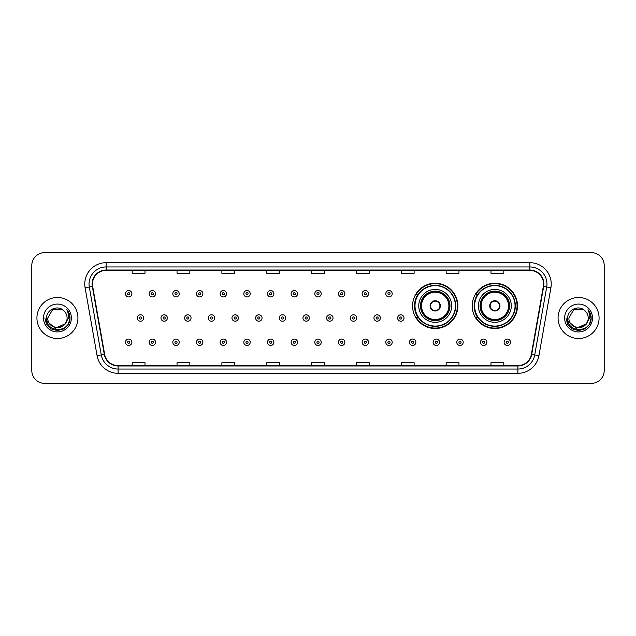 <?xml version="1.0" encoding="UTF-8"?>
<svg xmlns="http://www.w3.org/2000/svg" width="636" height="636" viewBox="0 0 636 636"><rect width="100%" height="100%" fill="white"/><g stroke="black" fill="none" stroke-linecap="round" stroke-linejoin="round"><path stroke-width="0.95" d="M472.206 305.868A22.642 22.642 0 0 0 494.848 328.51A22.642 22.642 0 0 0 517.489 305.868A22.642 22.642 0 0 0 494.848 283.227A22.642 22.642 0 0 0 472.206 305.868M412.573 305.868A22.642 22.642 0 0 0 435.215 328.51A22.642 22.642 0 0 0 457.856 305.868A22.642 22.642 0 0 0 435.215 283.227A22.642 22.642 0 0 0 412.573 305.868M418.003 317.404A20.718 20.718 0 0 1 418.003 294.333M477.636 317.404A20.718 20.718 0 0 1 477.636 294.333M31.8 265.458L31.8 370.542A12.815 12.815 0 0 0 44.615 383.357L591.385 383.357A12.815 12.815 0 0 0 604.2 370.542L604.2 265.458A12.815 12.815 0 0 0 591.385 252.643L44.615 252.643A12.815 12.815 0 0 0 31.8 265.458L31.8 370.542M36.928 318A20.503 20.503 0 0 0 57.431 338.503A20.503 20.503 0 0 0 77.934 318A20.503 20.503 0 0 0 57.431 297.497A20.503 20.503 0 0 0 36.928 318A20.503 20.503 0 0 0 57.431 338.503A20.503 20.503 0 0 0 77.934 318A20.503 20.503 0 0 0 57.431 297.497A20.503 20.503 0 0 0 36.928 318M558.066 318A20.503 20.503 0 0 0 578.569 338.503A20.503 20.503 0 0 0 599.072 318A20.503 20.503 0 0 0 578.569 297.497A20.503 20.503 0 0 0 558.066 318A20.503 20.503 0 0 0 578.569 338.503A20.503 20.503 0 0 0 599.072 318A20.503 20.503 0 0 0 578.569 297.497A20.503 20.503 0 0 0 558.066 318M92.459 284.038A13.666 13.666 0 0 1 106.125 270.372L529.875 270.372A13.666 13.666 0 0 1 543.335 286.415L531.362 354.332A13.666 13.666 0 0 1 517.895 365.628L118.105 365.628A13.666 13.666 0 0 1 104.638 354.332L92.665 286.415A13.666 13.666 0 0 1 92.459 284.038M92.117 284.038A14.008 14.008 0 0 0 92.331 286.47L104.304 354.395A14.008 14.008 0 0 0 118.105 365.97L517.895 365.97A14.008 14.008 0 0 0 531.696 354.395L543.669 286.47A14.008 14.008 0 0 0 529.875 270.03L106.125 270.03A14.008 14.008 0 0 0 92.117 284.038M85.097 287.75A21.362 21.362 0 0 1 106.125 262.684L529.875 262.684A21.362 21.362 0 0 1 550.903 287.75L538.931 355.667A21.362 21.362 0 0 1 517.895 373.316L118.105 373.316A21.362 21.362 0 0 1 97.07 355.667L85.097 287.75L89.302 287.011A17.085 17.085 0 0 1 106.125 266.953L529.875 266.953A17.085 17.085 0 0 1 546.698 287.011L534.725 354.928A17.085 17.085 0 0 1 517.895 369.047L118.105 369.047A17.085 17.085 0 0 1 101.275 354.928L89.302 287.011A17.085 17.085 0 0 1 89.04 284.038M591.385 252.643L44.615 252.643M44.615 383.357L591.385 383.357M604.2 370.542L604.2 265.458M311.592 270.372L311.592 273.265L324.408 273.265L324.408 270.372M266.738 270.372L266.738 273.265L279.554 273.265L279.554 270.372M221.885 270.372L221.885 273.265L234.7 273.265L234.7 270.372M177.039 270.372L177.039 273.265L189.854 273.265L189.854 270.372M132.185 270.372L132.185 273.265L145 273.265L145 270.372M356.446 270.372L356.446 273.265L369.262 273.265L369.262 270.372M401.3 270.372L401.3 273.265L414.115 273.265L414.115 270.372M446.146 270.372L446.146 273.265L458.961 273.265L458.961 270.372M491 270.372L491 273.265L503.815 273.265L503.815 270.372M324.408 365.628L324.408 362.735L311.592 362.735L311.592 365.628M279.554 365.628L279.554 362.735L266.738 362.735L266.738 365.628M234.7 365.628L234.7 362.735L221.885 362.735L221.885 365.628M189.854 365.628L189.854 362.735L177.039 362.735L177.039 365.628M145 365.628L145 362.735L132.185 362.735L132.185 365.628M369.262 365.628L369.262 362.735L356.446 362.735L356.446 365.628M414.115 365.628L414.115 362.735L401.3 362.735L401.3 365.628M458.961 365.628L458.961 362.735L446.146 362.735L446.146 365.628M503.815 365.628L503.815 362.735L491 362.735L491 365.628M64.832 324.201C59.704 331.133 47.271 326.697 47.772 318C47.183 330.458 67.678 330.458 67.09 318C67.678 330.458 47.183 330.458 47.772 318L52.605 309.637L62.256 309.637L63.759 310.702C57.828 304.493 46.42 309.613 46.531 318C45.442 332.906 69.61 333.296 70 318.723L70.024 318C69.984 314.836 68.934 312.053 66.859 309.653C68.434 312.244 68.99 315.027 68.529 318L64.832 324.201A9.659 9.659 0 0 0 67.09 318C67.678 330.458 47.183 330.458 47.772 318L52.605 309.637M67.09 318A9.659 9.659 0 0 0 63.759 310.702M65.444 323.684L55.372 328.255L46.825 321.132M43.502 318A13.928 13.928 0 0 0 57.431 331.928A13.928 13.928 0 0 0 71.359 318A13.928 13.928 0 0 0 57.431 304.072A13.928 13.928 0 0 0 43.502 318M66.859 309.653L70.016 318.366L69.427 314.184L70.016 318.366L69.427 314.184L70.016 318.366L66.955 309.764L70.016 318.366L66.955 309.764L70.024 318L68.338 324.296L63.727 328.907L57.431 330.593L51.134 328.907L46.523 324.296L44.838 318M66.955 309.764L70.016 318.374M418.766 305.868A16.449 16.449 0 0 1 435.215 289.42A16.449 16.449 0 0 1 451.663 305.868A16.449 16.449 0 0 1 435.215 322.317A16.449 16.449 0 0 1 418.766 305.868A16.449 16.449 0 0 0 435.215 322.317A16.449 16.449 0 0 0 451.663 305.868M418.257 294.333A20.503 20.503 0 0 0 418.257 317.404M455.416 305.868A20.201 20.201 0 0 0 435.215 285.667A20.201 20.201 0 0 0 415.006 305.868A20.201 20.201 0 0 0 435.215 326.077A20.201 20.201 0 0 0 455.416 305.868M420.69 305.868A14.525 14.525 0 0 0 435.215 320.393A14.525 14.525 0 0 0 449.739 305.868A14.525 14.525 0 0 0 435.215 291.344A14.525 14.525 0 0 0 420.69 305.868M421.541 305.868A13.666 13.666 0 0 1 435.215 292.202A13.666 13.666 0 0 1 448.881 305.868A13.666 13.666 0 0 1 435.215 319.534A13.666 13.666 0 0 1 421.541 305.868M430.087 305.868A5.128 5.128 0 0 0 435.215 310.996A5.128 5.128 0 0 0 440.343 305.868A5.128 5.128 0 0 0 435.215 300.741A5.128 5.128 0 0 0 430.087 305.868M421.119 305.868A14.095 14.095 0 0 1 435.215 291.773A14.095 14.095 0 0 1 449.31 305.868A14.095 14.095 0 0 1 435.215 319.964A14.095 14.095 0 0 1 421.119 305.868M457.427 305.868A22.212 22.212 0 0 1 416.23 317.404L418.289 317.404A20.479 20.479 0 0 0 455.694 305.916A20.479 20.479 0 0 0 418.289 294.333L416.23 294.333A22.212 22.212 0 0 1 457.427 305.868M430.254 304.588L430.429 304.588A4.953 4.953 0 0 1 440.001 304.588L439.738 304.588A4.698 4.698 0 0 1 435.215 310.567A4.698 4.698 0 0 1 430.691 304.588A4.698 4.698 0 0 1 439.738 304.588L440.176 304.588M440.176 307.148L439.738 307.148A4.698 4.698 0 0 1 430.691 307.148L430.254 307.148M439.738 307.148L440.001 307.148A4.953 4.953 0 0 1 430.429 307.148L430.691 307.148M478.399 305.868A16.449 16.449 0 0 1 494.848 289.42A16.449 16.449 0 0 1 511.288 305.868A16.449 16.449 0 0 1 494.848 322.317A16.449 16.449 0 0 1 478.399 305.868A16.449 16.449 0 0 0 494.848 322.317A16.449 16.449 0 0 0 511.288 305.868M477.89 294.333A20.503 20.503 0 0 0 477.89 317.404M515.049 305.868A20.201 20.201 0 0 0 494.848 285.667A20.201 20.201 0 0 0 474.639 305.868A20.201 20.201 0 0 0 494.848 326.077A20.201 20.201 0 0 0 515.049 305.868M480.323 305.868A14.525 14.525 0 0 0 494.848 320.393A14.525 14.525 0 0 0 509.372 305.868A14.525 14.525 0 0 0 494.848 291.344A14.525 14.525 0 0 0 480.323 305.868M481.174 305.868A13.666 13.666 0 0 1 494.848 292.202A13.666 13.666 0 0 1 508.514 305.868A13.666 13.666 0 0 1 494.848 319.534A13.666 13.666 0 0 1 481.174 305.868M489.72 305.868A5.128 5.128 0 0 0 494.848 310.996A5.128 5.128 0 0 0 499.976 305.868A5.128 5.128 0 0 0 494.848 300.741A5.128 5.128 0 0 0 489.72 305.868M480.752 305.868A14.095 14.095 0 0 1 494.848 291.773A14.095 14.095 0 0 1 508.943 305.868A14.095 14.095 0 0 1 494.848 319.964A14.095 14.095 0 0 1 480.752 305.868M517.06 305.868A22.212 22.212 0 0 1 475.863 317.404L477.922 317.404A20.479 20.479 0 0 0 515.327 305.916A20.479 20.479 0 0 0 477.922 294.333L475.863 294.333A22.212 22.212 0 0 1 517.06 305.868M489.879 304.588L490.054 304.588A4.953 4.953 0 0 1 499.634 304.588L499.363 304.588A4.698 4.698 0 0 1 494.848 310.567A4.698 4.698 0 0 1 490.324 304.588A4.698 4.698 0 0 1 499.363 304.588L499.809 304.588M499.809 307.148L499.363 307.148A4.698 4.698 0 0 1 490.324 307.148L489.879 307.148M499.363 307.148L499.634 307.148A4.953 4.953 0 0 1 490.054 307.148L490.324 307.148M588.228 318C588.817 330.458 568.322 330.458 568.91 318L573.744 309.637L583.395 309.637L584.897 310.702C578.967 304.493 567.558 309.613 567.67 318C566.581 332.906 590.749 333.296 591.146 318.723L591.162 318C591.13 314.836 590.073 312.053 587.998 309.653C589.58 312.244 590.129 315.027 589.667 318L585.971 324.201A9.659 9.659 0 0 0 588.228 318C588.817 330.458 568.322 330.458 568.91 318L573.744 309.637L583.395 309.637L584.897 310.702A9.659 9.659 0 0 1 588.228 318C588.817 330.458 568.322 330.458 568.91 318C568.409 326.697 580.843 331.133 585.971 324.201M586.583 323.684L576.51 328.255L567.972 321.132M564.641 318A13.928 13.928 0 0 0 578.569 331.928A13.928 13.928 0 0 0 592.498 318A13.928 13.928 0 0 0 578.569 304.072A13.928 13.928 0 0 0 564.641 318M587.998 309.653L591.154 318.366L590.574 314.184L591.162 318M565.976 318L567.662 324.296L572.273 328.907L578.569 330.593L584.866 328.907L589.477 324.296L591.162 318L588.093 309.764L591.154 318.366L588.189 309.867M588.093 309.764L591.154 318.374M131.883 293.737A3.204 3.204 0 0 1 128.679 296.94A3.204 3.204 0 0 1 125.475 293.737A3.204 3.204 0 0 1 128.679 290.533A3.204 3.204 0 0 1 131.883 293.737A3.204 3.204 0 0 0 128.679 290.533A3.204 3.204 0 0 0 125.475 293.737M155.55 293.737A3.204 3.204 0 0 1 152.346 296.94A3.204 3.204 0 0 1 149.142 293.737A3.204 3.204 0 0 1 152.346 290.533A3.204 3.204 0 0 1 155.55 293.737A3.204 3.204 0 0 0 152.346 290.533A3.204 3.204 0 0 0 149.142 293.737M179.217 293.737A3.204 3.204 0 0 1 176.013 296.94A3.204 3.204 0 0 1 172.809 293.737A3.204 3.204 0 0 1 176.013 290.533A3.204 3.204 0 0 1 179.217 293.737A3.204 3.204 0 0 0 176.013 290.533A3.204 3.204 0 0 0 172.809 293.737M202.876 293.737A3.204 3.204 0 0 1 199.672 296.94A3.204 3.204 0 0 1 196.468 293.737A3.204 3.204 0 0 1 199.672 290.533A3.204 3.204 0 0 1 202.876 293.737A3.204 3.204 0 0 0 199.672 290.533A3.204 3.204 0 0 0 196.468 293.737M226.543 293.737A3.204 3.204 0 0 1 223.339 296.94A3.204 3.204 0 0 1 220.135 293.737A3.204 3.204 0 0 1 223.339 290.533A3.204 3.204 0 0 1 226.543 293.737A3.204 3.204 0 0 0 223.339 290.533A3.204 3.204 0 0 0 220.135 293.737M250.21 293.737A3.204 3.204 0 0 1 247.007 296.94A3.204 3.204 0 0 1 243.803 293.737A3.204 3.204 0 0 1 247.007 290.533A3.204 3.204 0 0 1 250.21 293.737A3.204 3.204 0 0 0 247.007 290.533A3.204 3.204 0 0 0 243.803 293.737M273.877 293.737A3.204 3.204 0 0 1 270.674 296.94A3.204 3.204 0 0 1 267.47 293.737A3.204 3.204 0 0 1 270.674 290.533A3.204 3.204 0 0 1 273.877 293.737A3.204 3.204 0 0 0 270.674 290.533A3.204 3.204 0 0 0 267.47 293.737M297.537 293.737A3.204 3.204 0 0 1 294.333 296.94A3.204 3.204 0 0 1 291.129 293.737A3.204 3.204 0 0 1 294.333 290.533A3.204 3.204 0 0 1 297.537 293.737A3.204 3.204 0 0 0 294.333 290.533A3.204 3.204 0 0 0 291.129 293.737M321.204 293.737A3.204 3.204 0 0 1 318 296.94A3.204 3.204 0 0 1 314.796 293.737A3.204 3.204 0 0 1 318 290.533A3.204 3.204 0 0 1 321.204 293.737A3.204 3.204 0 0 0 318 290.533A3.204 3.204 0 0 0 314.796 293.737M344.871 293.737A3.204 3.204 0 0 1 341.667 296.94A3.204 3.204 0 0 1 338.463 293.737A3.204 3.204 0 0 1 341.667 290.533A3.204 3.204 0 0 1 344.871 293.737A3.204 3.204 0 0 0 341.667 290.533A3.204 3.204 0 0 0 338.463 293.737M368.53 293.737A3.204 3.204 0 0 1 365.326 296.94A3.204 3.204 0 0 1 362.123 293.737A3.204 3.204 0 0 1 365.326 290.533A3.204 3.204 0 0 1 368.53 293.737A3.204 3.204 0 0 0 365.326 290.533A3.204 3.204 0 0 0 362.123 293.737M392.197 293.737A3.204 3.204 0 0 1 388.994 296.94A3.204 3.204 0 0 1 385.79 293.737A3.204 3.204 0 0 1 388.994 290.533A3.204 3.204 0 0 1 392.197 293.737A3.204 3.204 0 0 0 388.994 290.533A3.204 3.204 0 0 0 385.79 293.737M137.312 318A3.204 3.204 0 0 1 140.516 314.796A3.204 3.204 0 0 1 143.72 318A3.204 3.204 0 0 1 140.516 321.204A3.204 3.204 0 0 1 137.312 318A3.204 3.204 0 0 0 140.516 321.204A3.204 3.204 0 0 0 143.72 318M160.972 318A3.204 3.204 0 0 1 164.175 314.796A3.204 3.204 0 0 1 167.379 318A3.204 3.204 0 0 1 164.175 321.204A3.204 3.204 0 0 1 160.972 318A3.204 3.204 0 0 0 164.175 321.204A3.204 3.204 0 0 0 167.379 318M184.639 318A3.204 3.204 0 0 1 187.843 314.796A3.204 3.204 0 0 1 191.046 318A3.204 3.204 0 0 1 187.843 321.204A3.204 3.204 0 0 1 184.639 318A3.204 3.204 0 0 0 187.843 321.204A3.204 3.204 0 0 0 191.046 318M208.306 318A3.204 3.204 0 0 1 211.51 314.796A3.204 3.204 0 0 1 214.714 318A3.204 3.204 0 0 1 211.51 321.204A3.204 3.204 0 0 1 208.306 318A3.204 3.204 0 0 0 211.51 321.204A3.204 3.204 0 0 0 214.714 318M231.973 318A3.204 3.204 0 0 1 235.169 314.796A3.204 3.204 0 0 1 238.373 318A3.204 3.204 0 0 1 235.169 321.204A3.204 3.204 0 0 1 231.973 318A3.204 3.204 0 0 0 235.169 321.204A3.204 3.204 0 0 0 238.373 318M255.632 318A3.204 3.204 0 0 1 258.836 314.796A3.204 3.204 0 0 1 262.04 318A3.204 3.204 0 0 1 258.836 321.204A3.204 3.204 0 0 1 255.632 318A3.204 3.204 0 0 0 258.836 321.204A3.204 3.204 0 0 0 262.04 318M279.299 318A3.204 3.204 0 0 1 282.503 314.796A3.204 3.204 0 0 1 285.707 318A3.204 3.204 0 0 1 282.503 321.204A3.204 3.204 0 0 1 279.299 318A3.204 3.204 0 0 0 282.503 321.204A3.204 3.204 0 0 0 285.707 318M302.967 318A3.204 3.204 0 0 1 306.17 314.796A3.204 3.204 0 0 1 309.374 318A3.204 3.204 0 0 1 306.17 321.204A3.204 3.204 0 0 1 302.967 318A3.204 3.204 0 0 0 306.17 321.204A3.204 3.204 0 0 0 309.374 318M326.626 318A3.204 3.204 0 0 1 329.83 314.796A3.204 3.204 0 0 1 333.033 318A3.204 3.204 0 0 1 329.83 321.204A3.204 3.204 0 0 1 326.626 318A3.204 3.204 0 0 0 329.83 321.204A3.204 3.204 0 0 0 333.033 318M350.293 318A3.204 3.204 0 0 1 353.497 314.796A3.204 3.204 0 0 1 356.701 318A3.204 3.204 0 0 1 353.497 321.204A3.204 3.204 0 0 1 350.293 318A3.204 3.204 0 0 0 353.497 321.204A3.204 3.204 0 0 0 356.701 318M373.96 318A3.204 3.204 0 0 1 377.164 314.796A3.204 3.204 0 0 1 380.368 318A3.204 3.204 0 0 1 377.164 321.204A3.204 3.204 0 0 1 373.96 318A3.204 3.204 0 0 0 377.164 321.204A3.204 3.204 0 0 0 380.368 318M397.627 318A3.204 3.204 0 0 1 400.831 314.796A3.204 3.204 0 0 1 404.027 318A3.204 3.204 0 0 1 400.831 321.204A3.204 3.204 0 0 1 397.627 318A3.204 3.204 0 0 0 400.831 321.204A3.204 3.204 0 0 0 404.027 318M125.475 342.263A3.204 3.204 0 0 1 128.679 339.06A3.204 3.204 0 0 1 131.883 342.263A3.204 3.204 0 0 1 128.679 345.467A3.204 3.204 0 0 1 125.475 342.263A3.204 3.204 0 0 0 128.679 345.467A3.204 3.204 0 0 0 131.883 342.263M149.142 342.263A3.204 3.204 0 0 1 152.346 339.06A3.204 3.204 0 0 1 155.55 342.263A3.204 3.204 0 0 1 152.346 345.467A3.204 3.204 0 0 1 149.142 342.263A3.204 3.204 0 0 0 152.346 345.467A3.204 3.204 0 0 0 155.55 342.263M172.809 342.263A3.204 3.204 0 0 1 176.013 339.06A3.204 3.204 0 0 1 179.217 342.263A3.204 3.204 0 0 1 176.013 345.467A3.204 3.204 0 0 1 172.809 342.263A3.204 3.204 0 0 0 176.013 345.467A3.204 3.204 0 0 0 179.217 342.263M196.468 342.263A3.204 3.204 0 0 1 199.672 339.06A3.204 3.204 0 0 1 202.876 342.263A3.204 3.204 0 0 1 199.672 345.467A3.204 3.204 0 0 1 196.468 342.263A3.204 3.204 0 0 0 199.672 345.467A3.204 3.204 0 0 0 202.876 342.263M220.135 342.263A3.204 3.204 0 0 1 223.339 339.06A3.204 3.204 0 0 1 226.543 342.263A3.204 3.204 0 0 1 223.339 345.467A3.204 3.204 0 0 1 220.135 342.263A3.204 3.204 0 0 0 223.339 345.467A3.204 3.204 0 0 0 226.543 342.263M243.803 342.263A3.204 3.204 0 0 1 247.007 339.06A3.204 3.204 0 0 1 250.21 342.263A3.204 3.204 0 0 1 247.007 345.467A3.204 3.204 0 0 1 243.803 342.263A3.204 3.204 0 0 0 247.007 345.467A3.204 3.204 0 0 0 250.21 342.263M267.47 342.263A3.204 3.204 0 0 1 270.674 339.06A3.204 3.204 0 0 1 273.877 342.263A3.204 3.204 0 0 1 270.674 345.467A3.204 3.204 0 0 1 267.47 342.263A3.204 3.204 0 0 0 270.674 345.467A3.204 3.204 0 0 0 273.877 342.263M291.129 342.263A3.204 3.204 0 0 1 294.333 339.06A3.204 3.204 0 0 1 297.537 342.263A3.204 3.204 0 0 1 294.333 345.467A3.204 3.204 0 0 1 291.129 342.263A3.204 3.204 0 0 0 294.333 345.467A3.204 3.204 0 0 0 297.537 342.263M314.796 342.263A3.204 3.204 0 0 1 318 339.06A3.204 3.204 0 0 1 321.204 342.263A3.204 3.204 0 0 1 318 345.467A3.204 3.204 0 0 1 314.796 342.263A3.204 3.204 0 0 0 318 345.467A3.204 3.204 0 0 0 321.204 342.263M338.463 342.263A3.204 3.204 0 0 1 341.667 339.06A3.204 3.204 0 0 1 344.871 342.263A3.204 3.204 0 0 1 341.667 345.467A3.204 3.204 0 0 1 338.463 342.263A3.204 3.204 0 0 0 341.667 345.467A3.204 3.204 0 0 0 344.871 342.263M362.123 342.263A3.204 3.204 0 0 1 365.326 339.06A3.204 3.204 0 0 1 368.53 342.263A3.204 3.204 0 0 1 365.326 345.467A3.204 3.204 0 0 1 362.123 342.263A3.204 3.204 0 0 0 365.326 345.467A3.204 3.204 0 0 0 368.53 342.263M385.79 342.263A3.204 3.204 0 0 1 388.994 339.06A3.204 3.204 0 0 1 392.197 342.263A3.204 3.204 0 0 1 388.994 345.467A3.204 3.204 0 0 1 385.79 342.263A3.204 3.204 0 0 0 388.994 345.467A3.204 3.204 0 0 0 392.197 342.263M409.457 342.263A3.204 3.204 0 0 1 412.661 339.06A3.204 3.204 0 0 1 415.865 342.263A3.204 3.204 0 0 1 412.661 345.467A3.204 3.204 0 0 1 409.457 342.263A3.204 3.204 0 0 0 412.661 345.467A3.204 3.204 0 0 0 415.865 342.263M433.124 342.263A3.204 3.204 0 0 1 436.328 339.06A3.204 3.204 0 0 1 439.532 342.263A3.204 3.204 0 0 1 436.328 345.467A3.204 3.204 0 0 1 433.124 342.263A3.204 3.204 0 0 0 436.328 345.467A3.204 3.204 0 0 0 439.532 342.263M456.783 342.263A3.204 3.204 0 0 1 459.987 339.06A3.204 3.204 0 0 1 463.191 342.263A3.204 3.204 0 0 1 459.987 345.467A3.204 3.204 0 0 1 456.783 342.263A3.204 3.204 0 0 0 459.987 345.467A3.204 3.204 0 0 0 463.191 342.263M480.45 342.263A3.204 3.204 0 0 1 483.654 339.06A3.204 3.204 0 0 1 486.858 342.263A3.204 3.204 0 0 1 483.654 345.467A3.204 3.204 0 0 1 480.45 342.263A3.204 3.204 0 0 0 483.654 345.467A3.204 3.204 0 0 0 486.858 342.263M504.117 342.263A3.204 3.204 0 0 1 507.321 339.06A3.204 3.204 0 0 1 510.525 342.263A3.204 3.204 0 0 1 507.321 345.467A3.204 3.204 0 0 1 504.117 342.263A3.204 3.204 0 0 0 507.321 345.467A3.204 3.204 0 0 0 510.525 342.263M529.875 262.684L529.875 270.03M89.302 287.011L92.331 286.47M118.105 373.316L118.105 365.97M517.895 365.97L517.895 373.316M531.696 354.395L538.931 355.667M97.07 355.667L104.304 354.395M543.669 286.47L550.903 287.75M106.125 262.684L106.125 270.03M449.954 305.868A14.739 14.739 0 0 0 435.215 291.129A14.739 14.739 0 0 0 420.476 305.868A14.739 14.739 0 0 0 435.215 320.608A14.739 14.739 0 0 0 449.954 305.868M509.587 305.868A14.739 14.739 0 0 0 494.848 291.129A14.739 14.739 0 0 0 480.108 305.868A14.739 14.739 0 0 0 494.848 320.608A14.739 14.739 0 0 0 509.587 305.868M127.613 293.737A1.065 1.065 0 0 0 128.679 294.802A1.065 1.065 0 0 0 129.752 293.737A1.065 1.065 0 0 0 128.679 292.671A1.065 1.065 0 0 0 127.613 293.737M151.281 293.737A1.065 1.065 0 0 0 152.346 294.802A1.065 1.065 0 0 0 153.411 293.737A1.065 1.065 0 0 0 152.346 292.671A1.065 1.065 0 0 0 151.281 293.737M174.94 293.737A1.065 1.065 0 0 0 176.013 294.802A1.065 1.065 0 0 0 177.078 293.737A1.065 1.065 0 0 0 176.013 292.671A1.065 1.065 0 0 0 174.94 293.737M198.607 293.737A1.065 1.065 0 0 0 199.672 294.802A1.065 1.065 0 0 0 200.745 293.737A1.065 1.065 0 0 0 199.672 292.671A1.065 1.065 0 0 0 198.607 293.737M222.274 293.737A1.065 1.065 0 0 0 223.339 294.802A1.065 1.065 0 0 0 224.405 293.737A1.065 1.065 0 0 0 223.339 292.671A1.065 1.065 0 0 0 222.274 293.737M245.941 293.737A1.065 1.065 0 0 0 247.007 294.802A1.065 1.065 0 0 0 248.072 293.737A1.065 1.065 0 0 0 247.007 292.671A1.065 1.065 0 0 0 245.941 293.737M269.6 293.737A1.065 1.065 0 0 0 270.674 294.802A1.065 1.065 0 0 0 271.739 293.737A1.065 1.065 0 0 0 270.674 292.671A1.065 1.065 0 0 0 269.6 293.737M293.268 293.737A1.065 1.065 0 0 0 294.333 294.802A1.065 1.065 0 0 0 295.406 293.737A1.065 1.065 0 0 0 294.333 292.671A1.065 1.065 0 0 0 293.268 293.737M316.935 293.737A1.065 1.065 0 0 0 318 294.802A1.065 1.065 0 0 0 319.065 293.737A1.065 1.065 0 0 0 318 292.671A1.065 1.065 0 0 0 316.935 293.737M340.594 293.737A1.065 1.065 0 0 0 341.667 294.802A1.065 1.065 0 0 0 342.732 293.737A1.065 1.065 0 0 0 341.667 292.671A1.065 1.065 0 0 0 340.594 293.737M364.261 293.737A1.065 1.065 0 0 0 365.326 294.802A1.065 1.065 0 0 0 366.4 293.737A1.065 1.065 0 0 0 365.326 292.671A1.065 1.065 0 0 0 364.261 293.737M387.928 293.737A1.065 1.065 0 0 0 388.994 294.802A1.065 1.065 0 0 0 390.059 293.737A1.065 1.065 0 0 0 388.994 292.671A1.065 1.065 0 0 0 387.928 293.737M141.582 318A1.065 1.065 0 0 0 140.516 316.935A1.065 1.065 0 0 0 139.443 318A1.065 1.065 0 0 0 140.516 319.065A1.065 1.065 0 0 0 141.582 318M165.249 318A1.065 1.065 0 0 0 164.175 316.935A1.065 1.065 0 0 0 163.11 318A1.065 1.065 0 0 0 164.175 319.065A1.065 1.065 0 0 0 165.249 318M188.908 318A1.065 1.065 0 0 0 187.843 316.935A1.065 1.065 0 0 0 186.777 318A1.065 1.065 0 0 0 187.843 319.065A1.065 1.065 0 0 0 188.908 318M212.575 318A1.065 1.065 0 0 0 211.51 316.935A1.065 1.065 0 0 0 210.436 318A1.065 1.065 0 0 0 211.51 319.065A1.065 1.065 0 0 0 212.575 318M236.242 318A1.065 1.065 0 0 0 235.169 316.935A1.065 1.065 0 0 0 234.104 318A1.065 1.065 0 0 0 235.169 319.065A1.065 1.065 0 0 0 236.242 318M259.909 318A1.065 1.065 0 0 0 258.836 316.935A1.065 1.065 0 0 0 257.771 318A1.065 1.065 0 0 0 258.836 319.065A1.065 1.065 0 0 0 259.909 318M283.569 318A1.065 1.065 0 0 0 282.503 316.935A1.065 1.065 0 0 0 281.438 318A1.065 1.065 0 0 0 282.503 319.065A1.065 1.065 0 0 0 283.569 318M307.236 318A1.065 1.065 0 0 0 306.17 316.935A1.065 1.065 0 0 0 305.097 318A1.065 1.065 0 0 0 306.17 319.065A1.065 1.065 0 0 0 307.236 318M330.903 318A1.065 1.065 0 0 0 329.83 316.935A1.065 1.065 0 0 0 328.764 318A1.065 1.065 0 0 0 329.83 319.065A1.065 1.065 0 0 0 330.903 318M354.562 318A1.065 1.065 0 0 0 353.497 316.935A1.065 1.065 0 0 0 352.431 318A1.065 1.065 0 0 0 353.497 319.065A1.065 1.065 0 0 0 354.562 318M378.229 318A1.065 1.065 0 0 0 377.164 316.935A1.065 1.065 0 0 0 376.091 318A1.065 1.065 0 0 0 377.164 319.065A1.065 1.065 0 0 0 378.229 318M401.896 318A1.065 1.065 0 0 0 400.831 316.935A1.065 1.065 0 0 0 399.758 318A1.065 1.065 0 0 0 400.831 319.065A1.065 1.065 0 0 0 401.896 318M129.752 342.263A1.065 1.065 0 0 0 128.679 341.198A1.065 1.065 0 0 0 127.613 342.263A1.065 1.065 0 0 0 128.679 343.329A1.065 1.065 0 0 0 129.752 342.263M153.411 342.263A1.065 1.065 0 0 0 152.346 341.198A1.065 1.065 0 0 0 151.281 342.263A1.065 1.065 0 0 0 152.346 343.329A1.065 1.065 0 0 0 153.411 342.263M177.078 342.263A1.065 1.065 0 0 0 176.013 341.198A1.065 1.065 0 0 0 174.94 342.263A1.065 1.065 0 0 0 176.013 343.329A1.065 1.065 0 0 0 177.078 342.263M200.745 342.263A1.065 1.065 0 0 0 199.672 341.198A1.065 1.065 0 0 0 198.607 342.263A1.065 1.065 0 0 0 199.672 343.329A1.065 1.065 0 0 0 200.745 342.263M224.405 342.263A1.065 1.065 0 0 0 223.339 341.198A1.065 1.065 0 0 0 222.274 342.263A1.065 1.065 0 0 0 223.339 343.329A1.065 1.065 0 0 0 224.405 342.263M248.072 342.263A1.065 1.065 0 0 0 247.007 341.198A1.065 1.065 0 0 0 245.941 342.263A1.065 1.065 0 0 0 247.007 343.329A1.065 1.065 0 0 0 248.072 342.263M271.739 342.263A1.065 1.065 0 0 0 270.674 341.198A1.065 1.065 0 0 0 269.6 342.263A1.065 1.065 0 0 0 270.674 343.329A1.065 1.065 0 0 0 271.739 342.263M295.406 342.263A1.065 1.065 0 0 0 294.333 341.198A1.065 1.065 0 0 0 293.268 342.263A1.065 1.065 0 0 0 294.333 343.329A1.065 1.065 0 0 0 295.406 342.263M319.065 342.263A1.065 1.065 0 0 0 318 341.198A1.065 1.065 0 0 0 316.935 342.263A1.065 1.065 0 0 0 318 343.329A1.065 1.065 0 0 0 319.065 342.263M342.732 342.263A1.065 1.065 0 0 0 341.667 341.198A1.065 1.065 0 0 0 340.594 342.263A1.065 1.065 0 0 0 341.667 343.329A1.065 1.065 0 0 0 342.732 342.263M366.4 342.263A1.065 1.065 0 0 0 365.326 341.198A1.065 1.065 0 0 0 364.261 342.263A1.065 1.065 0 0 0 365.326 343.329A1.065 1.065 0 0 0 366.4 342.263M390.059 342.263A1.065 1.065 0 0 0 388.994 341.198A1.065 1.065 0 0 0 387.928 342.263A1.065 1.065 0 0 0 388.994 343.329A1.065 1.065 0 0 0 390.059 342.263M413.726 342.263A1.065 1.065 0 0 0 412.661 341.198A1.065 1.065 0 0 0 411.595 342.263A1.065 1.065 0 0 0 412.661 343.329A1.065 1.065 0 0 0 413.726 342.263M437.393 342.263A1.065 1.065 0 0 0 436.328 341.198A1.065 1.065 0 0 0 435.255 342.263A1.065 1.065 0 0 0 436.328 343.329A1.065 1.065 0 0 0 437.393 342.263M461.06 342.263A1.065 1.065 0 0 0 459.987 341.198A1.065 1.065 0 0 0 458.922 342.263A1.065 1.065 0 0 0 459.987 343.329A1.065 1.065 0 0 0 461.06 342.263M484.719 342.263A1.065 1.065 0 0 0 483.654 341.198A1.065 1.065 0 0 0 482.589 342.263A1.065 1.065 0 0 0 483.654 343.329A1.065 1.065 0 0 0 484.719 342.263M508.387 342.263A1.065 1.065 0 0 0 507.321 341.198A1.065 1.065 0 0 0 506.248 342.263A1.065 1.065 0 0 0 507.321 343.329A1.065 1.065 0 0 0 508.387 342.263"/></g></svg>
